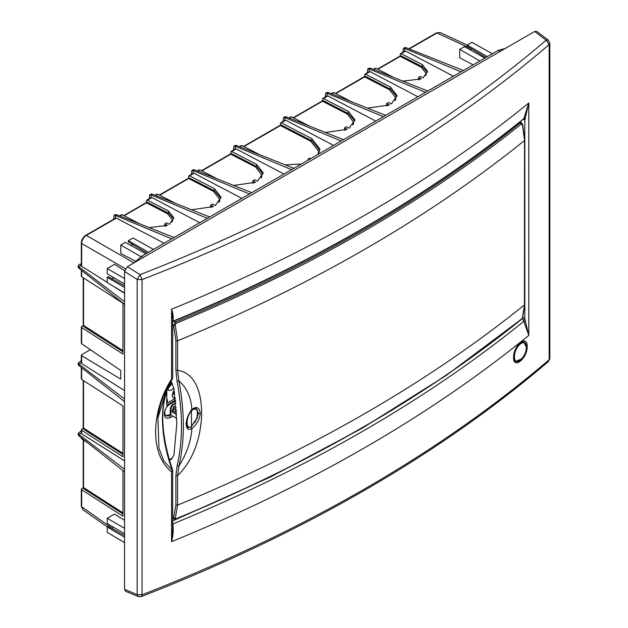 <?xml version="1.0" encoding="UTF-8"?>
<svg xmlns="http://www.w3.org/2000/svg" width="628" height="628" viewBox="0 0 628 628"><rect width="100%" height="100%" fill="white"/><g stroke="black" fill="none" stroke-linecap="round" stroke-linejoin="round"><path stroke-width="0.94" d="M251.765 192.655L194.476 169.835L193.165 170.596L191.846 170.463L191.297 174.419M293.896 168.335L236.615 145.515L235.304 146.269L233.977 146.136L233.428 150.092M343.516 139.683L286.235 116.863L284.924 117.624L283.597 117.491L283.047 121.439M385.647 115.356L328.365 92.544L327.055 93.297L325.728 93.164L325.178 97.12M427.778 91.036L370.496 68.217L369.186 68.97L367.859 68.845L367.309 72.793M463.354 70.493L406.073 47.673L404.762 48.435L403.443 48.301L402.893 52.25M81.318 430.847L78.17 433.296L78.947 434.38L78.947 435.895L124.54 471.879M81.318 360.574L78.17 363.031L78.947 364.107L78.947 365.622L124.54 401.606M81.318 263.901L78.947 264.647L78.17 265.73L78.947 266.806L78.947 268.321L124.54 304.305M174.05 237.525L116.769 214.705L115.458 215.459L114.131 215.326L113.59 219.282M209.626 216.982L152.345 194.162L151.034 194.923L149.715 194.79L149.166 198.738M107.357 526.955L82.841 509.669L81.664 506.765L112.09 528.219M318.341 149.244L319.495 148.577M425.745 75.603L426.184 73.523L421.333 67.267L400.735 56.622L401.677 56.08L401.677 57.109L402.564 56.536L422.275 66.725L427.401 72.401M395.028 100.684L395.711 97.748L389.501 89.741L365.158 77.158L366.093 76.624L366.093 77.644L366.98 77.079L390.435 89.2L396.943 96.633M352.897 125.011L353.58 122.075L347.37 114.068L323.028 101.485L323.962 100.943L323.962 101.972L324.849 101.406L348.305 113.527L354.812 120.953M318.004 154.41L318.616 151.301L310.86 141.292L280.897 125.812L281.831 125.27L281.831 126.299L282.718 125.726L311.794 140.751L319.864 150.186M261.138 177.983L261.821 175.047L255.62 167.04L231.277 154.457L232.211 153.915L232.211 154.943L233.098 154.378L256.554 166.499L263.061 173.925M219.007 202.31L219.69 199.374L213.489 191.367L189.146 178.784L190.08 178.242L190.08 179.27L190.967 178.697L214.423 190.826L220.93 198.252M172.017 222.092L172.457 220.012L167.605 213.756L147.015 203.111L147.949 202.569L147.949 203.59L148.836 203.025L168.547 213.214L173.673 218.889M84.913 327.369L84.913 326.285L84.866 327.337L84.913 326.285L84.026 326.796L84.026 325.72L122.962 350.683M122.962 454.468L84.866 430.039L84.913 428.987L84.026 429.505L84.026 428.422L122.962 453.385M122.962 513.932L84.866 489.502L84.913 488.451L84.026 488.961L84.026 487.885L122.962 512.848M152.345 194.162L151.026 194.028L149.715 194.79M194.476 169.835L193.157 169.709L191.846 170.463M236.615 145.515L235.288 145.382L233.977 146.136M286.235 116.863L284.908 116.73L283.597 117.491M328.365 92.544L327.039 92.41L325.728 93.164M370.496 68.217L369.17 68.083L367.859 68.845M406.073 47.673L404.754 47.547L403.443 48.301M78.17 433.296L78.17 434.812L78.947 435.895M78.17 363.031L78.17 364.538L78.947 365.622M79.835 264.137L81.318 264.992M116.769 214.705L115.45 214.572L114.131 215.326M505.124 48.544L498.114 50.428L141.394 256.381L134.29 262.637M81.711 275.7L81.664 276.752L122.962 303.238L122.962 354.051L81.664 327.565L81.664 343.744L120.741 370.465L120.741 379.116L81.664 355.715L81.664 363.557L124.54 390.6M124.54 399.016L78.947 364.107L81.711 362.513L81.664 363.557L81.711 362.513M81.711 378.409L81.664 379.461L122.962 405.939L122.962 456.752L81.664 430.274L81.664 433.83L124.54 460.866M124.54 469.281L78.947 434.38L81.711 432.786L81.664 433.83L81.711 432.786M81.711 437.865L81.664 438.917L87.637 442.748M122.962 470.631L122.962 516.216L81.664 489.73L81.711 505.713M124.54 528.274L107.223 518.273L114.532 514.057L124.54 520.361M107.223 518.273L107.223 523.571L124.54 533.745M113.621 527.332L111.839 528.368M124.54 535.574L108.346 526.382L107.223 527.033L107.223 532.332L124.54 542.678M124.54 537.207L107.223 527.033M125.364 268.737L81.664 243.507L81.664 266.256L107.223 282.372M113.856 286.564L124.54 293.3M124.54 278.542L107.223 268.541L114.532 264.317L124.627 270.684M107.223 268.541L107.223 273.839L124.54 284.013M113.621 277.6L111.839 278.628M124.54 285.834L108.346 276.65L107.223 277.293L107.223 282.592L124.54 292.946M124.54 287.475L107.223 277.293M124.54 301.715L78.947 266.806L81.711 265.212L81.664 266.256L81.711 265.212M84.026 488.961L83.579 487.595L81.711 488.678L81.664 489.73L81.711 488.678M84.913 489.534L84.913 488.451L84.866 489.502M84.913 430.07L84.913 428.995L84.866 430.039M148.883 203.048L147.949 203.59L148.836 203.025M191.014 178.729L190.08 179.27L190.967 178.697M233.145 154.402L232.211 154.943L233.098 154.378M282.773 125.757L281.831 126.291L282.718 125.726M324.904 101.43L323.969 101.972L324.849 101.406M367.035 77.103L366.1 77.644L366.98 77.079M402.611 56.567L401.677 57.101L402.564 56.536M84.026 429.505L83.579 428.139L81.711 429.222L81.664 430.274L81.711 429.222M241.843 198.385L194.052 173.218L188.675 176.374L188.675 178.54L189.562 177.975L159.708 195.214M249.457 193.989L193.165 170.596L193.165 173.783M283.974 174.058L236.183 148.899L230.806 152.054L230.806 154.221L201.839 170.887M291.588 169.662L235.304 146.269L235.304 149.456M333.594 145.413L285.803 120.246L280.426 123.402L280.426 125.569L243.97 146.559M341.216 141.01L284.924 117.624L284.924 120.812M375.732 121.086L327.934 95.919L322.556 99.083L322.556 101.241L323.444 100.676L293.59 117.915M383.347 116.69L327.055 93.297L327.055 96.484M417.863 96.759L370.065 71.6L364.695 74.756L364.695 76.922L335.729 93.588M425.478 92.363L369.186 68.97L369.186 72.157M453.44 76.224L405.641 51.056L400.272 54.212L400.272 56.379L401.159 55.813L377.86 69.261M461.054 71.82L404.762 48.435L404.762 51.622M90.369 349.702L81.711 354.702L81.664 355.715L81.711 354.702M84.026 326.796L83.579 325.43L81.711 326.513L81.664 327.565L81.711 326.513M78.17 265.73L78.17 267.245L78.947 268.321M171.75 238.852L115.458 215.459L115.458 218.646L116.337 218.089L164.136 243.248M115.458 218.646L86.334 235.406L133.897 262.865M199.712 222.704L151.913 197.545L146.544 200.701L146.544 202.868L147.431 202.302L124.132 215.749M207.326 218.309L151.034 194.923L151.034 198.11M470.772 48.592L436.97 32.97L440.079 32.538L467.208 45.083M500.194 51.386L498.114 50.428M141.394 256.381L143.082 257.566M81.711 342.653L81.664 343.744M122.962 351.766L84.866 327.337M81.711 242.455L81.664 243.507C81.907 240.053 83.469 237.353 86.334 235.406L85.447 235.979M147.949 202.569L147.431 202.302M165.29 226.386L164.764 226.111L164.764 223.945L167.574 225.397L149.158 227.603M172.449 221.543L172.457 220.012M190.08 178.242L189.562 177.975M211.236 207.617L210.647 207.311L210.647 205.152L213.457 206.596L191.516 209.768M219.643 201.439L219.69 199.374M232.211 153.915L231.693 153.648M253.367 183.29L252.778 182.991L252.778 180.825L255.588 182.277L233.647 185.441M261.774 177.112L261.821 175.047M281.831 125.27L281.313 125.003M318.49 153.978L318.616 151.301M323.962 100.943L323.444 100.676M345.125 130.318L344.536 130.02L344.536 127.853L347.347 129.305L325.398 132.469M353.533 124.14L353.58 122.075M366.093 76.624L365.582 76.349M387.256 105.999L386.667 105.692L386.667 103.526L389.478 104.978L367.537 108.142M395.664 99.821L395.711 99.043M401.677 56.08L401.159 55.813M419.017 79.897L418.491 79.623L418.491 77.464L421.302 78.916L402.886 81.114M426.176 75.062L426.184 73.523M188.675 176.374L189.562 175.809L214.423 188.659L221.017 197.168L215.333 205.521L212.523 204.069L210.647 205.152M175.597 203.425L157.73 194.185L155.556 195.441M156.843 194.758L157.73 194.185M230.806 152.054L231.693 151.489L256.554 164.332L263.148 172.841L257.464 181.194L254.654 179.741L252.778 180.825M217.728 179.098L199.861 169.866L197.694 171.114M198.974 170.431L199.861 169.866M280.426 123.402L281.313 122.837L311.794 138.592L319.935 149.095L318.349 154.213M310.805 158.57L309.894 158.099L308.026 159.182L308.937 159.645M301.393 164.002L285.245 164.889M259.859 154.778L241.992 145.539L239.825 146.795M241.105 146.104L241.992 145.539M322.556 99.083L323.444 98.51L348.305 111.36L354.899 119.87L349.215 128.222L346.405 126.77L344.536 127.853M309.486 126.126L291.612 116.894L289.445 118.142M290.725 117.46L291.612 116.894M364.695 74.756L365.582 74.19L390.435 87.033L397.029 95.542L391.346 103.895L388.536 102.443L386.667 103.526M351.617 101.799L333.743 92.567L331.576 93.815M332.856 93.132L333.743 92.567M400.272 54.212L401.159 53.647L422.275 64.558L427.511 71.317L423.17 77.833L420.368 76.38L418.491 77.464M393.748 77.48L375.882 68.24L373.707 69.496M374.995 68.805L375.882 68.24M473.127 64.849L459.72 57.792L459.72 49.345L479.855 60.971M135.515 261.217L120.796 253.469L120.796 245.022L140.931 256.648M146.544 200.701L147.431 200.136L168.547 211.047L173.783 217.806L169.45 224.322L166.64 222.869L164.764 223.945M140.02 223.968L122.154 214.729L119.979 215.985M121.267 215.294L122.154 214.729M153.452 249.418L132.963 237.996L128.379 240.65L148.506 252.268M128.379 240.65L128.379 241.945L147.054 253.108M131.841 244.017L131.841 245.98M145.869 253.791L125.38 242.377L120.796 245.022M492.376 53.741L471.895 42.319L467.208 45.028L487.344 56.646M467.208 45.028L467.208 46.323L485.891 57.486M470.772 48.45L470.772 50.193M484.887 58.066L464.406 46.645L459.72 49.345M308.026 159.182L308.026 160.171M165.407 414.982A6.484 3.744 120 0 0 165.768 415.241A6.484 3.744 120 0 0 169.011 414.92L170.306 414.174M523.446 341.483L526.327 346.931M521.758 358.902L515.203 361.555C514.599 361.759 514.096 360.284 513.696 357.128C513.688 352.669 515.541 348.195 519.238 343.704C521.342 341.828 522.786 341.09 523.571 341.499L523.571 341.499M521.884 318.851L445.974 375.591L361.964 428.359L270.66 476.927L172.684 520.942M173.799 387.837L171.452 390.153L168.838 390.435L167.715 388.237M174.576 392.798L172.103 395.334M175.243 397.862L173.171 397.814L172.103 395.404L174.207 390.302M172.779 392.531L173.697 390.946M513.563 357.356C513.186 369.916 527.591 358.4 527.135 346.507C527.591 333.978 513.186 345.494 513.563 357.356L513.523 356.869L513.563 357.356M157.926 417.644L158.947 448.219L163.751 460.897L172.205 470.223L171.562 471.903L171.562 541.666C173.155 536.029 173.587 530.126 172.873 523.956C309.408 467.687 426.404 400.138 523.862 321.316L528.8 335.423L528.8 102.984C429.999 183.439 310.915 252.189 171.562 309.235L172.684 318.836L172.684 377.75A2.645 1.531 180 0 1 171.562 378.998C150.288 412.989 150.296 455.088 171.562 471.903A2.645 1.531 0 0 0 172.684 470.655L172.684 529.577L171.562 541.666C310.915 484.628 429.999 415.877 528.8 335.423L524.827 319.079L524.827 119.799L528.8 102.984L523.862 118.606C426.404 197.435 309.408 264.985 172.873 321.246C173.587 317.595 173.155 313.592 171.562 309.235L171.562 378.998L172.205 379.265L167.284 387.46L157.863 418.138C159.017 408.035 162.165 397.807 167.291 387.445M142.054 279.601C304.093 216.715 439.796 138.372 549.155 44.564L549.83 43.285L549.83 358.486A3.972 2.292 180 0 1 549.155 359.766C439.796 453.071 304.093 531.414 142.054 594.802L137.179 594.606L137.179 279.405L142.054 279.601L142.054 594.802L141.284 596.6C303.261 533.243 438.98 454.884 548.44 361.508L549.155 359.766L549.155 44.564L546.164 40.184C436.845 133.607 301.479 211.762 140.06 274.648L142.054 279.601M172.684 321.348L172.441 321.772M523.226 119.242L523.862 118.606L523.226 119.242L524.827 119.799L523.022 119.469M525.463 118.708L523.862 118.606M523.038 317.344L524.827 319.079L523.226 320.178L522.096 318.969L522.771 317.187M525.463 320.673L523.862 321.316L523.226 320.178M172.441 522.7L172.873 523.956L172.41 524.506M172.535 378.252L172.205 379.265C165.768 389.47 162.519 402.619 162.464 418.727C162.519 434.898 165.768 452.066 172.205 470.223L171.97 469.611M138.309 596.569L137.179 594.606L124.54 589.362L125.514 591.254L138.309 596.569L141.284 596.6M548.252 40.114L536.752 31.4L534.632 31.502L546.164 40.184L548.252 40.114L549.83 43.285M124.54 271.508L137.179 279.405L140.06 274.648L127.343 266.657L124.54 271.508L124.54 589.362M534.632 31.502L127.343 266.657M172.755 416.113L170.416 417.463C166.718 419.182 164.693 418.012 164.332 413.946C164.481 410.618 165.863 407.596 168.485 404.887L166.734 405.35L166.734 390.93L166.734 405.35M166.742 405.139L168.626 404.691M167.111 405.57L166.812 405.178M175.557 400.586L168.485 404.887M170.541 414.763L169.505 415.367A6.68 3.854 -60 0 1 166.13 415.673A6.68 3.854 -60 0 1 165.156 410.304A6.68 3.854 -60 0 1 169.505 404.456L174.192 401.755A6.68 3.854 -60 0 1 175.628 401.182M176.272 410.908A6.68 3.854 -60 0 1 175.157 411.984M170.416 417.463L169.011 415.069L165.894 415.508M169.505 404.456L170.055 403.231L168.422 404.385M175.51 400.115L174.192 401.755M175.314 398.419L167.425 402.972L166.812 402.627M166.812 400.083L167.425 399.73L167.425 402.972M167.786 388.834L171.507 384.328L171.939 382.719M168.1 387.256L170.329 384.517L171.169 381.369M171.052 381.18L173.932 388.528L176.837 423.437L173.932 455.214L171.271 459.343L169.332 459.979M172.684 517.448L173.65 517.951L175.887 505.093L175.887 475.632L177.072 465.929C182.929 440.84 182.929 412.596 177.072 381.204L178.909 380.906C184.805 412.486 184.805 440.887 178.909 466.125C186.752 453.636 191.085 441.084 191.909 428.461C196.493 424.897 199.296 419.889 200.308 413.444C199.296 407.234 196.493 405.939 191.909 409.542L191.783 410.053C194.107 408.129 195.583 407.643 196.226 408.577L198.542 413.397L194.829 422.62M175.275 518.343L177.559 505.155C312.304 449.397 427.966 382.625 524.537 304.831L522.386 317.941L521.232 319.479C425.054 396.833 309.981 463.268 176.005 518.791L173.65 517.951L174.019 519.066L172.684 518.375M177.072 381.204L175.887 370.222L175.887 340.761L173.65 325.492L172.684 324.959M172.143 458.699L169.113 459.225M173.713 321.246L175.291 322.125L173.65 325.492L175.275 325.155L177.559 340.823L175.887 340.761M190.904 426.883L191.909 428.461C188.518 430.588 186.595 429.12 186.139 424.057C186.595 418.538 188.518 413.703 191.909 409.542C191.085 397.328 186.759 387.79 178.909 380.906L177.559 370.284L175.887 370.222M175.887 475.632L177.559 475.694L178.909 466.125L177.072 465.929M174.019 519.066L175.777 519.05C309.761 463.519 424.858 397.069 521.075 319.691L522.614 317.619L524.78 304.384L524.78 140.052L522.653 124.368L521.633 122.868L519.387 122.397M524.427 139.534L522.339 124.179M175.887 505.093L177.559 505.155L177.559 475.694C195.724 457.906 201.423 432.488 201.651 412.832C201.423 393.324 195.724 373.008 177.559 370.284L177.559 340.823C312.336 285.088 427.998 218.316 524.537 140.499L524.427 303.866M521.24 124.054L520.259 122.962C424.159 200.254 309.164 266.641 175.291 322.125L176.013 323.373C309.989 267.842 425.062 201.407 521.232 124.061L522.386 124.752M175.275 325.155L175.989 323.381M190.661 427.079L187.748 427.495M187.105 426.765L187.678 427.228C188.212 427.849 189.421 427.644 191.297 426.624L197.435 417.581L197.278 410.704A0.659 0.51 -30.1 0 0 197.388 410.108L197.388 410.108A0.659 0.51 -30.1 0 0 197.231 409.951L194.947 408.247M174.725 411.733L176.452 410.947M175.832 403.215A5.299 3.062 120 0 0 170.887 410.163A1.986 1.146 0 0 1 170.306 409.354L170.306 414.221A1.986 1.146 0 0 0 170.887 415.03L176.774 418.429M176.554 412.792L173.603 411.411L173.885 408.608L176.389 410.053M176.217 407.58L173.885 406.238L172.253 410.955L172.292 412.164L173.603 411.411M176.641 414.676L172.292 412.164M197.278 417.628L191.462 426.302C185.692 431.075 185.692 416.921 191.462 410.987L192.129 410.241C194.193 408.522 195.912 408.671 197.278 410.704L197.278 417.628M173.885 406.238L173.885 408.608M526.272 347.198C526.602 336.365 514.136 346.373 514.497 356.657L514.497 356.696C514.167 367.529 526.641 357.513 526.272 347.237L526.272 347.198M526.256 346.617A10.315 4.93 112.6 0 0 524.82 342.739L524.003 342.056A10.629 5.079 112.6 0 0 522.786 341.506L522.786 341.506M514.646 360.99L514.662 360.998A10.629 5.079 112.6 0 0 514.662 360.998A10.629 5.079 112.6 0 0 515.902 361.477L516.962 361.579A10.315 4.93 112.6 0 0 520.73 359.868M85.204 429.175L85.204 430.259M85.204 488.639L85.204 489.722M94.687 333.633L95.574 333.123M81.664 270.464L81.664 276.752M81.664 367.765L81.664 379.461M81.664 438.038L81.664 438.917M96.429 334.748L97.316 334.237M83.532 440.126L83.532 488.647M83.532 380.662L83.532 429.191M83.532 277.953L83.532 326.481M214.423 190.826L214.423 188.659M256.554 166.499L256.554 164.332M311.794 140.751L311.794 138.592M348.305 113.527L348.305 111.36M390.435 89.2L390.435 87.033M422.275 66.725L422.275 64.558M436.083 33.535L409.283 48.953M168.547 213.214L168.547 211.047M526.327 346.632L527.135 346.507M170.055 403.231L174.733 400.523M171.758 383.378L172.464 383.794M169.536 384.061L170.329 384.517M175.989 518.799L175.291 518.916M520.259 319.746L521.075 319.691M170.4 458.935L169.222 459.618M200.308 413.444L198.542 413.397M186.139 424.057L186.061 423.036M176.083 410.947L176.044 409.856M172.253 410.955L170.887 410.163L170.887 415.03M197.349 417.439L197.388 410.108L195.363 408.279M192.129 425.705L191.564 426.051L192.129 425.705M191.564 409.503L192.129 410.241M190.818 410.304L191.462 410.987L191.462 426.302L190.818 426.687L191.462 426.302M524.82 342.739L524.82 342.739A10.315 4.93 112.6 0 0 518.139 345.651A10.315 4.93 112.6 0 0 514.191 356.704A10.315 4.93 112.6 0 0 514.191 356.751A10.315 4.93 112.6 0 0 516.962 361.579C523.03 359.004 526.146 354.184 526.327 347.111L524.82 342.739M81.318 489.22L81.318 506.254L82.841 509.669M81.318 363.055L81.318 355.228M81.318 343.202L81.318 327.055M81.318 276.241L81.318 270.197M81.318 433.328L81.318 429.756M81.318 378.951L81.318 367.498M81.318 438.407L81.318 437.771M81.318 265.754L81.318 242.997C81.554 239.739 83.022 237.196 85.722 235.367L115.733 218.042M83.194 488.137L83.194 439.906M155.155 195.284L157.118 194.146M159.347 195.025L188.95 177.936M188.95 175.769L193.44 173.179M197.286 170.957L199.249 169.827M201.478 170.698L231.08 153.609M231.08 151.45L235.571 148.852M239.417 146.63L241.38 145.5M243.609 146.379L280.7 124.964M280.7 122.798L285.191 120.207M289.045 117.986L291 116.855M293.237 117.726L322.831 100.637M322.831 98.47L327.329 95.88M331.176 93.658L333.13 92.528M335.368 93.407L364.962 76.318M364.962 74.151L369.46 71.553M373.307 69.331L375.261 68.201M377.499 69.08L400.546 55.774M400.546 53.608L405.036 51.017M408.883 48.796L436.358 32.931L440.079 32.538M83.194 428.681L83.194 380.442M83.194 325.971L83.194 277.741M119.579 215.82L121.542 214.69M123.771 215.569L146.819 202.263M146.819 200.097L151.309 197.506M395.711 99.051L395.711 97.748M172.684 377.75L172.268 379.179C159.528 400.954 159.614 431.146 172.527 469.76L172.684 470.655M523.477 119.1C425.972 197.961 308.96 265.511 172.457 321.764M166.812 388.387L167.284 387.46M548.44 361.508L549.83 358.486M166.797 405.256L166.812 390.695M521.633 122.868L520.062 121.856M191.783 410.053C188.643 413.946 186.861 418.46 186.445 423.57C186.869 426.428 187.317 427.739 187.772 427.511M170.306 409.354L170.581 407.603L172.276 404.675L175.809 402.995M187.23 426.977L187.678 427.228"/></g></svg>
